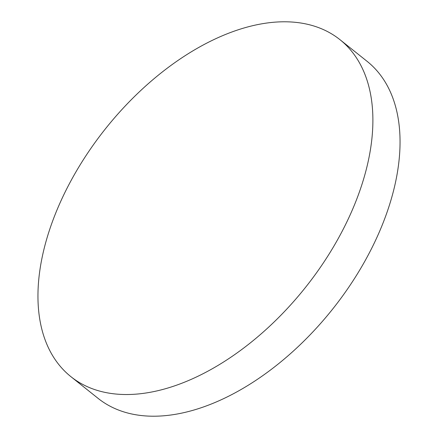 <?xml version="1.0" encoding="UTF-8"?>
<svg xmlns="http://www.w3.org/2000/svg" width="438" height="438" viewBox="0 0 438 438"><rect width="100%" height="100%" fill="white"/><g stroke="black" fill="none" stroke-linecap="round" stroke-linejoin="round"><path stroke-width="0.66" d="M289.518 21.9A215.611 127.644 -51.4 0 0 80.559 164.184A215.611 127.644 -51.4 0 0 70.896 376.658A215.611 127.644 -51.4 0 0 121.321 394.414A215.611 127.644 -51.4 0 0 330.285 252.135A215.611 127.644 -51.4 0 0 339.948 39.661A215.611 127.644 -51.4 0 0 289.518 21.9M70.896 376.658L98.052 398.339A215.611 127.644 -51.4 0 0 148.482 416.1A215.611 127.644 -51.4 0 0 357.441 273.816A215.611 127.644 -51.4 0 0 367.104 61.342L339.948 39.661"/></g></svg>
